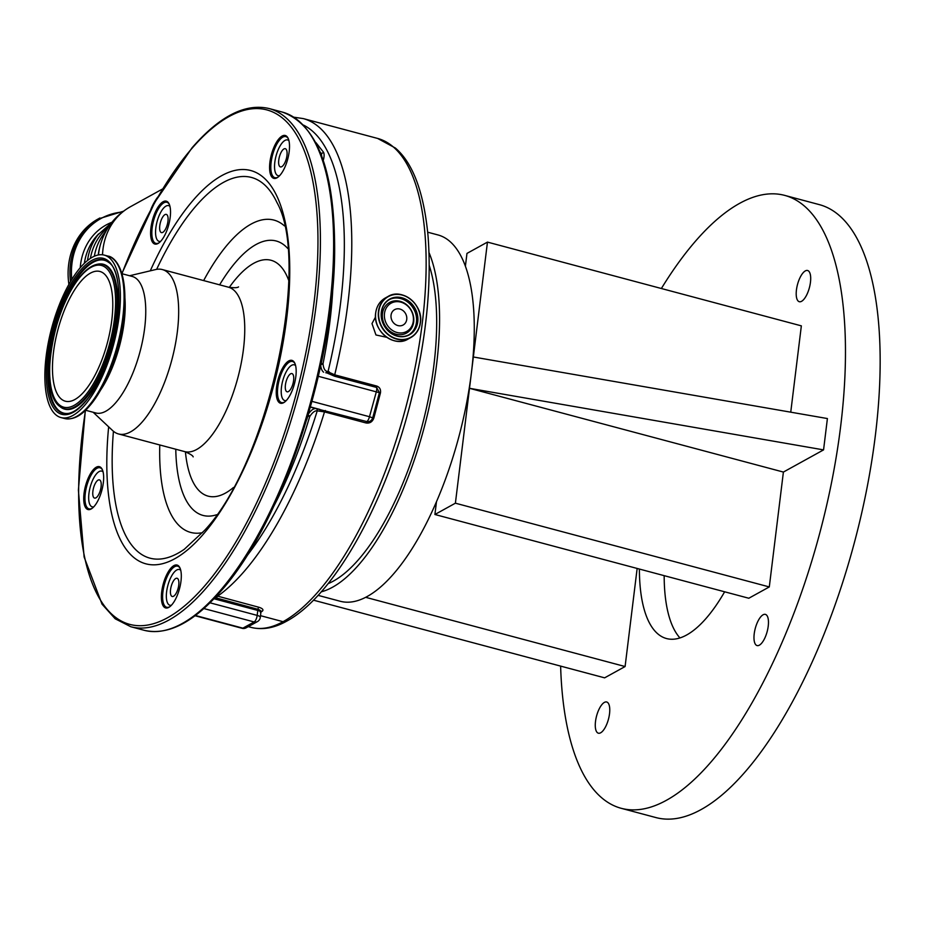 <?xml version="1.0" encoding="UTF-8"?>
<svg xmlns="http://www.w3.org/2000/svg" width="926" height="926" viewBox="0 0 926 926"><rect width="100%" height="100%" fill="white"/><g stroke="black" fill="none" stroke-linecap="round" stroke-linejoin="round"><path stroke-width="1.39" d="M123.401 211.244L98.017 219.022A71.661 62.227 61.1 0 0 68.628 264.686A71.661 62.227 61.1 0 0 68.894 284.409M87.507 260.53A61.915 53.754 -118.9 0 1 97.924 234.868L111.699 222.587M108.365 227.229A60.109 52.192 61.1 0 0 90.401 258.4M321.218 363.478L323.035 363.675A20.349 7.755 -75.1 0 0 327.121 371.395L334.703 374.833L376.697 386.038C379.729 387.195 380.98 389.51 380.436 392.971L373.861 418.031C372.402 421.897 369.775 423.541 365.955 422.95L324.505 411.896L317.19 410.831A20.349 7.755 -75.1 0 0 314.574 411.399A20.349 7.755 -75.1 0 0 309.701 416.631A227.02 86.512 104.9 0 1 273.911 506.013M321.021 364.404A1.852 1.169 175.3 0 0 323.035 363.675A227.02 86.512 104.9 0 0 333.013 284.502M308.474 413.922A22.189 8.461 104.9 0 1 313.138 409.223A22.189 8.461 104.9 0 1 315.986 408.597L366.789 421.573A5.544 2.118 -75.1 0 0 369.486 416.723L372.727 417.846L379.405 392.682L376.616 387.45L334.622 376.245L327.561 373.224A1.852 1.32 102.2 0 0 329.205 371.801M260.414 612.526C261.618 611.345 260.796 610.28 257.937 609.308L215.052 597.617M380.436 392.971L318.359 376.303M312.016 401.386L369.486 416.723L376.338 391.767A5.544 2.118 -75.1 0 0 376.662 390.089A5.544 2.118 -75.1 0 0 376.616 387.45A1.852 0.706 104.9 0 1 376.697 386.038M365.955 422.95A1.852 0.706 -75.1 0 1 366.789 421.573C369.659 422.001 371.639 420.763 372.727 417.846L373.861 418.031M316.044 408.609A1.852 1.713 -80.6 0 1 317.236 410.843A1.852 1.713 -80.6 0 0 315.986 408.597L310.43 407.116M308.15 415.033A1.852 1.076 -147.9 0 1 309.701 416.631L307.883 415.936M180.744 570.289A18.497 7.049 -75.1 0 0 179.412 569.513A18.497 7.049 -75.1 0 0 176.785 569.976A18.497 7.049 -75.1 0 0 167.108 588.705A18.497 7.049 -75.1 0 0 169.886 605.245A18.497 7.049 -75.1 0 0 171.426 605.222M295.614 365.608A18.497 7.049 -75.1 0 0 294.283 364.832A18.497 7.049 -75.1 0 0 291.655 365.295A18.497 7.049 -75.1 0 0 281.979 384.024A18.497 7.049 -75.1 0 0 284.745 400.564A18.497 7.049 -75.1 0 0 286.296 400.553M288.947 140.717A18.497 7.049 -75.1 0 0 287.627 139.942A18.497 7.049 -75.1 0 0 284.988 140.405A18.497 7.049 -75.1 0 0 275.311 159.133A18.497 7.049 -75.1 0 0 278.089 175.674A18.497 7.049 -75.1 0 0 279.629 175.662M169.967 206.417A18.497 7.049 -75.1 0 0 168.636 205.63A18.497 7.049 -75.1 0 0 166.009 206.093A18.497 7.049 -75.1 0 0 156.332 224.821A18.497 7.049 -75.1 0 0 159.098 241.362A18.497 7.049 -75.1 0 0 160.638 241.35M103.087 471.901A18.497 7.049 -75.1 0 0 101.756 471.114A18.497 7.049 -75.1 0 0 99.128 471.577A18.497 7.049 -75.1 0 0 89.452 490.317A18.497 7.049 -75.1 0 0 92.23 506.858A18.497 7.049 -75.1 0 0 93.769 506.835M98.087 480.108A9.434 3.6 -75.1 0 0 93.144 489.657A9.434 3.6 -75.1 0 0 94.556 498.095A9.434 3.6 -75.1 0 0 95.899 497.864A9.434 3.6 -75.1 0 0 100.841 488.303A9.434 3.6 -75.1 0 0 99.429 479.876A9.434 3.6 -75.1 0 0 98.087 480.108M164.955 214.624A9.434 3.6 -75.1 0 0 160.024 224.173A9.434 3.6 -75.1 0 0 161.437 232.611A9.434 3.6 -75.1 0 0 162.779 232.368A9.434 3.6 -75.1 0 0 167.71 222.819A9.434 3.6 -75.1 0 0 166.298 214.381A9.434 3.6 -75.1 0 0 164.955 214.624M283.946 148.936A9.434 3.6 -75.1 0 0 279.015 158.485A9.434 3.6 -75.1 0 0 280.428 166.923A9.434 3.6 -75.1 0 0 281.759 166.68A9.434 3.6 -75.1 0 0 286.701 157.131A9.434 3.6 -75.1 0 0 285.289 148.692A9.434 3.6 -75.1 0 0 283.946 148.936M290.602 373.826A9.434 3.6 -75.1 0 0 285.671 383.376A9.434 3.6 -75.1 0 0 287.083 391.814A9.434 3.6 -75.1 0 0 288.426 391.571A9.434 3.6 -75.1 0 0 293.357 382.021A9.434 3.6 -75.1 0 0 291.945 373.583A9.434 3.6 -75.1 0 0 290.602 373.826M175.743 578.495A9.434 3.6 -75.1 0 0 170.801 588.056A9.434 3.6 -75.1 0 0 172.213 596.494A9.434 3.6 -75.1 0 0 173.556 596.251A9.434 3.6 -75.1 0 0 178.498 586.702A9.434 3.6 -75.1 0 0 177.074 578.264A9.434 3.6 -75.1 0 0 175.743 578.495M310.476 406.931L319.771 409.408A1.852 0.764 -76.7 0 1 320.095 411.271M216.661 595.893L258.886 607.259C262.695 608.486 263.806 609.817 262.232 611.241A253.365 96.547 104.9 0 1 260.935 612.086M261.109 611.38A1.852 1.574 -123.2 0 1 262.232 611.241M375.528 316.993L371.986 323.579L375.956 334.969L386.802 337.319M429.259 265.496A183.093 69.774 104.9 0 1 433.924 364.937A183.093 69.774 104.9 0 1 328.093 583.658M321.218 591.841A189.564 72.24 -75.1 0 0 332.492 587.246A189.564 72.24 -75.1 0 0 421.504 437.141A189.564 72.24 -75.1 0 0 429.039 252.671M318.058 595.349L340.224 601.263A189.564 72.24 -75.1 0 0 367.182 596.506A189.564 72.24 -75.1 0 0 436.482 501.707A189.564 72.24 -75.1 0 0 471.427 372.646A189.564 72.24 -75.1 0 0 465.396 266.202A189.564 72.24 -75.1 0 0 437.952 234.938L427.696 232.206M365.654 597.316L625.096 666.535L637.146 568.448M759.355 645.167A16.147 6.158 -75.1 0 0 767.804 628.812A16.147 6.158 -75.1 0 0 765.385 614.378A16.147 6.158 -75.1 0 0 763.093 614.783A16.147 6.158 -75.1 0 0 754.644 631.138A16.147 6.158 -75.1 0 0 757.063 645.572A16.147 6.158 -75.1 0 0 759.355 645.167M801.58 301.309A16.147 6.158 -75.1 0 0 810.03 284.953A16.147 6.158 -75.1 0 0 807.611 270.508A16.147 6.158 -75.1 0 0 805.307 270.913A16.147 6.158 -75.1 0 0 796.869 287.268A16.147 6.158 -75.1 0 0 799.288 301.714A16.147 6.158 -75.1 0 0 801.58 301.309M600.65 732.79A16.147 6.158 -75.1 0 0 609.1 716.435A16.147 6.158 -75.1 0 0 606.68 701.989A16.147 6.158 -75.1 0 0 604.389 702.394A16.147 6.158 -75.1 0 0 595.939 718.75A16.147 6.158 -75.1 0 0 598.358 733.195A16.147 6.158 -75.1 0 0 600.65 732.79M639.391 569.05A141.481 53.916 -75.1 0 0 666.512 638.546A141.481 53.916 -75.1 0 0 686.629 635.005A141.481 53.916 -75.1 0 0 724.641 591.795M473.348 356.985L827.404 418.552L823.561 449.886L783.396 472.063L469.505 388.307L487.458 242.103L466.97 253.411L465.396 266.202M436.482 501.707L434.907 514.497L748.81 598.242L769.298 586.934L783.396 472.063M790.746 412.174L801.349 325.859L487.458 242.103M313.439 600.164L604.62 677.844L625.096 666.535M560.624 666.107A317.178 120.866 -75.1 0 0 621.219 808.305A317.178 120.866 -75.1 0 0 666.326 800.342A317.178 120.866 -75.1 0 0 832.242 479.055A317.178 120.866 -75.1 0 0 784.75 195.398A317.178 120.866 -75.1 0 0 739.631 203.35A317.178 120.866 -75.1 0 0 661.372 288.507M621.219 808.305L655.909 817.565A317.178 120.866 -75.1 0 0 701.028 809.602A317.178 120.866 -75.1 0 0 866.933 488.303A317.178 120.866 -75.1 0 0 819.441 204.658L784.75 195.398M664.173 575.659A141.481 53.916 -75.1 0 0 679.95 637.933M434.907 514.497L455.395 503.188L469.505 388.307L823.561 449.886M455.395 503.188L769.298 586.934M384.487 313.463A16.136 14.017 61.1 0 0 397.034 332.503A16.136 14.017 61.1 0 0 413.32 321.16A16.136 14.017 61.1 0 0 400.773 302.119A16.136 14.017 61.1 0 0 384.487 313.463M391.05 315.21A8.785 7.628 61.1 0 0 394.661 323.903A8.785 7.628 61.1 0 0 403.146 325.003A8.785 7.628 61.1 0 0 406.745 319.401A8.785 7.628 61.1 0 0 403.146 310.708A8.785 7.628 61.1 0 0 394.661 309.62A8.785 7.628 61.1 0 0 391.05 315.21M84.254 391.455A67.135 25.581 -75.1 0 0 111.641 321.403A67.135 25.581 -75.1 0 0 99.927 271.468A67.135 25.581 -75.1 0 0 80.99 281.226A67.135 25.581 -75.1 0 0 53.615 351.278A67.135 25.581 -75.1 0 0 65.318 401.201A67.135 25.581 -75.1 0 0 84.254 391.455M80.585 267.325A84.058 32.028 -75.1 0 0 46.3 355.04A84.058 32.028 -75.1 0 0 60.954 417.557A84.058 32.028 -75.1 0 0 84.671 405.345A84.058 32.028 -75.1 0 0 118.956 317.63A84.058 32.028 -75.1 0 0 104.291 255.125A84.058 32.028 -75.1 0 0 80.585 267.325M85.539 410.23L95.806 412.973A70.642 26.923 -75.1 0 0 115.738 402.706A70.642 26.923 -75.1 0 0 144.549 328.996A70.642 26.923 -75.1 0 0 132.233 276.446L121.954 273.714A266.318 101.49 -75.1 0 1 191.798 148.554A266.318 101.49 -75.1 0 1 317.792 229.011A266.318 101.49 -75.1 0 1 204.75 585.822A266.318 101.49 -75.1 0 1 85.516 410.253M93.167 412.267L112.671 430.602A85.076 32.422 -75.1 0 0 118.516 433.958A85.076 32.422 -75.1 0 0 142.523 421.608A85.076 32.422 -75.1 0 0 177.213 332.839A85.076 32.422 -75.1 0 0 162.374 269.57A85.076 32.422 -75.1 0 0 155.637 269.559L129.582 275.751M160.024 204.391A22.189 8.461 -75.1 0 0 150.614 231.87A22.189 8.461 -75.1 0 0 158.716 243.052A22.189 8.461 -75.1 0 0 161.101 240.829A22.189 8.461 -75.1 0 0 169.145 203.975A22.189 8.461 -75.1 0 0 160.024 204.391M279.015 138.703A22.189 8.461 -75.1 0 0 269.593 166.171A22.189 8.461 -75.1 0 0 277.707 177.364A22.189 8.461 -75.1 0 0 280.092 175.141A22.189 8.461 -75.1 0 0 288.125 138.287A22.189 8.461 -75.1 0 0 279.015 138.703M285.671 363.594A22.189 8.461 -75.1 0 0 276.261 391.061A22.189 8.461 -75.1 0 0 284.363 402.254A22.189 8.461 -75.1 0 0 286.747 400.032A22.189 8.461 -75.1 0 0 294.792 363.177A22.189 8.461 -75.1 0 0 285.671 363.594M93.144 469.887A22.189 8.461 -75.1 0 0 83.734 497.355A22.189 8.461 -75.1 0 0 91.848 508.536A22.189 8.461 -75.1 0 0 94.232 506.325A22.189 8.461 -75.1 0 0 102.265 469.47A22.189 8.461 -75.1 0 0 93.144 469.887M170.801 568.275A22.189 8.461 -75.1 0 0 161.39 595.742A22.189 8.461 -75.1 0 0 169.504 606.935A22.189 8.461 -75.1 0 0 171.889 604.713A22.189 8.461 -75.1 0 0 179.922 567.858A22.189 8.461 -75.1 0 0 170.801 568.275M169.365 204.496A21.263 8.102 -75.1 0 0 166.877 202.285A21.263 8.102 -75.1 0 0 160.869 205.375A21.263 8.102 -75.1 0 0 152.2 227.564A21.263 8.102 -75.1 0 0 155.904 243.388A21.263 8.102 -75.1 0 0 159.179 242.705M288.356 138.807A21.263 8.102 -75.1 0 0 285.856 136.597A21.263 8.102 -75.1 0 0 279.86 139.687A21.263 8.102 -75.1 0 0 271.179 161.876A21.263 8.102 -75.1 0 0 274.895 177.699A21.263 8.102 -75.1 0 0 278.159 177.016M295.024 363.698A21.263 8.102 -75.1 0 0 292.523 361.487A21.263 8.102 -75.1 0 0 286.528 364.578A21.263 8.102 -75.1 0 0 277.846 386.767A21.263 8.102 -75.1 0 0 281.562 402.59A21.263 8.102 -75.1 0 0 284.826 401.907M180.153 568.379A21.263 8.102 -75.1 0 0 177.653 566.168A21.263 8.102 -75.1 0 0 171.657 569.259A21.263 8.102 -75.1 0 0 162.976 591.448A21.263 8.102 -75.1 0 0 166.692 607.271A21.263 8.102 -75.1 0 0 169.956 606.588M102.497 469.991A21.263 8.102 -75.1 0 0 99.996 467.769A21.263 8.102 -75.1 0 0 94.001 470.859A21.263 8.102 -75.1 0 0 85.319 493.06A21.263 8.102 -75.1 0 0 89.035 508.872A21.263 8.102 -75.1 0 0 92.299 508.2M80.226 267.741A62.54 54.298 -118.9 0 1 80.516 264.801A62.54 54.298 -118.9 0 1 111.977 222.24M98.769 233.792A60.109 52.192 61.1 0 0 84.359 263.32M122.371 212.019A70.689 61.382 61.1 0 0 71.95 263.563A70.689 61.382 61.1 0 0 71.777 279.502M99.858 218.004A71.661 62.227 61.1 0 0 70.469 263.667A71.661 62.227 61.1 0 0 70.503 281.62M106.096 230.979A60.109 52.192 61.1 0 0 94.336 256.247M98.457 254.939A63.975 55.548 61.1 0 1 98.596 253.77A63.975 55.548 61.1 0 1 100.934 242.936L100.575 244.094A62.899 54.611 61.1 0 0 98.272 254.731A62.899 54.611 61.1 0 0 98.237 254.986M100.934 242.936C106.12 227.078 115.924 215.029 130.346 206.776A66.765 57.968 61.1 0 0 102.971 249.314A66.765 57.968 61.1 0 0 102.531 254.789M157.733 197.064A66.765 57.968 61.1 0 0 150.811 209.531M315.627 142.384A7.396 2.824 104.9 0 1 316.021 142.731L323.359 152.038A7.396 2.824 104.9 0 1 323.232 160.372M321.611 155.846A5.544 2.118 -75.1 0 0 321.056 153.265L320.153 152.107M320.558 153.126L321.056 153.265A1.852 1.644 141.7 0 0 323.359 152.038M323.637 372.183A22.189 8.461 104.9 0 1 320.72 365.77M325.802 372.761A1.852 1.713 99.4 0 0 327.121 371.395M326.519 372.946A1.852 1.713 99.4 0 0 328.047 371.558A247.821 94.44 -75.1 0 0 303.462 125.091M293.936 117.208L303.3 118.597A253.365 96.547 104.9 0 1 334.703 374.833A1.852 0.706 104.9 0 0 334.622 376.245M260.495 615.674L283.043 621.693A253.365 96.547 -75.1 0 0 415.577 365.029A253.365 96.547 -75.1 0 0 377.634 138.437L395.39 148.044C412.938 163.057 423.807 192.191 427.997 235.435C432.014 286.701 425.786 344.113 409.28 407.695C383.214 507.61 332.874 596.61 286.365 621.323A5.544 4.815 61.1 0 1 283.043 621.693A225.631 85.979 -75.1 0 1 250.958 627.353C262.301 630.178 274.108 628.175 286.365 621.323M246.212 627.793A5.544 5.544 0 0 1 242.091 628.303A5.544 2.118 -75.1 0 0 242.878 628.164A5.544 4.815 61.1 0 0 246.212 627.793L257.451 621.589A5.544 4.815 -118.9 0 1 254.129 621.948A5.544 2.118 -75.1 0 0 257.185 615.396A5.544 1.759 7 0 1 260.275 617.41L260.889 612.456A5.544 1.759 7 0 0 257.787 610.442A22.189 8.461 104.9 0 1 257.937 609.308A1.852 0.706 104.9 0 1 258.886 607.259M195.386 615.489L242.878 628.164L254.129 621.948L203.859 608.544M209.982 602.803L257.185 615.396L257.787 610.442L213.975 598.752M306.795 419.571A225.249 85.829 -75.1 0 0 307.883 415.994M325.339 410.519A1.852 0.706 -75.1 0 0 324.505 411.896A253.365 96.547 104.9 0 1 217.575 596.24A1.852 0.706 104.9 0 0 216.638 598.289M246.05 557.024A247.821 94.44 -75.1 0 0 317.236 410.843M375.701 312.942A23.486 20.395 61.1 0 0 385.32 336.184A23.486 20.395 61.1 0 0 408.03 339.101C393.932 348.002 372.588 330.744 375.678 312.965C376.639 306.159 379.857 301.158 385.332 297.975A23.486 20.395 61.1 0 0 375.701 312.942M420.427 322.549A23.486 20.395 61.1 0 0 410.762 299.353A23.486 20.395 61.1 0 0 388.087 296.447A23.486 20.395 61.1 0 0 378.456 311.414A23.486 20.395 61.1 0 0 388.075 334.656A23.486 20.395 61.1 0 0 410.785 337.573A23.486 20.395 61.1 0 0 420.416 322.618M378.769 311.414A23.243 20.187 61.1 0 0 396.849 338.835A23.243 20.187 61.1 0 0 420.3 322.503A23.243 20.187 61.1 0 0 402.22 295.081A23.243 20.187 61.1 0 0 378.769 311.414M381.315 312.097A20.395 17.71 61.1 0 0 397.185 336.15A20.395 17.71 61.1 0 0 417.765 321.82A20.395 17.71 61.1 0 0 401.896 297.755A20.395 17.71 61.1 0 0 381.315 312.097M381.431 312.212A20.164 17.501 61.1 0 0 389.684 332.156A20.164 17.501 61.1 0 0 409.176 334.668A20.164 17.501 61.1 0 0 417.441 321.82A20.164 17.501 61.1 0 0 409.176 301.876A20.164 17.501 61.1 0 0 389.696 299.364A20.164 17.501 61.1 0 0 381.431 312.155C382.288 306.344 385.031 302.073 389.696 299.364M408.679 334.923A20.164 17.501 61.1 0 0 416.457 322.364A20.164 17.501 61.1 0 0 408.435 302.617A20.164 17.501 61.1 0 0 389.209 299.642M413.679 321.924A17.467 15.163 61.1 0 0 400.101 301.32A17.467 15.163 61.1 0 0 382.473 313.601A17.467 15.163 61.1 0 0 396.062 334.205A17.467 15.163 61.1 0 0 413.679 321.924M80.84 276.133A73.328 27.942 -75.1 0 0 49.715 374.382A73.328 27.942 -75.1 0 0 84.405 396.536A73.328 27.942 -75.1 0 0 115.542 298.288A73.328 27.942 -75.1 0 0 80.84 276.133M97.716 264.188C92.23 265.206 86.674 268.98 81.048 275.52C53.28 305.302 38.267 392.092 59.773 406.41A74.693 28.463 -75.1 0 0 85.261 397.879A74.693 28.463 -75.1 0 0 116.398 313.949A74.693 28.463 -75.1 0 0 97.716 264.188L98.376 264.072A74.983 28.567 -75.1 0 0 98.052 264.142M60.028 406.618A74.983 28.567 -75.1 0 0 60.283 406.838A74.983 28.567 -75.1 0 0 85.875 398.273A74.983 28.567 -75.1 0 0 117.127 314.018A74.983 28.567 -75.1 0 0 98.376 264.072M108.84 262.544A79.08 30.13 -75.1 0 0 82.125 271.793A79.08 30.13 -75.1 0 0 49.194 360.272A79.08 30.13 -75.1 0 0 68.593 413.378M108.585 262.336A79.358 30.245 -75.1 0 0 81.511 271.399A79.358 30.245 -75.1 0 0 48.43 360.573A79.358 30.245 -75.1 0 0 68.269 413.436C73.304 412.602 78.814 408.794 84.787 401.988C114.778 370.782 130.091 275.184 108.585 262.336M84.59 402.613A80.724 30.766 -75.1 0 0 118.852 294.445A80.724 30.766 -75.1 0 0 80.666 270.068A80.724 30.766 -75.1 0 0 46.393 378.225A80.724 30.766 -75.1 0 0 84.59 402.613M107.995 256.108C112.949 256.352 125.577 265.693 124.883 301.459C124.42 337.157 108.226 385.112 89.452 406.086C81.129 415.982 72.865 420.126 64.658 418.54A84.058 32.028 -75.1 0 0 88.375 406.329A84.058 32.028 -75.1 0 0 122.649 318.625A84.058 32.028 -75.1 0 0 107.995 256.108L104.291 255.125M89.591 405.866A83.085 31.658 -75.1 0 0 121.746 330.05A83.085 31.658 -75.1 0 0 116.444 262.567M100.17 390.714A70.642 26.923 -75.1 0 0 124.917 297.929M193.14 456.807L193.187 456.877C192.828 455.569 189.969 453.798 184.598 451.587A85.076 32.422 -75.1 0 0 208.605 439.237A85.076 32.422 -75.1 0 0 243.295 350.468A85.076 32.422 -75.1 0 0 228.467 287.199L162.374 269.57M288.692 280.358A122.058 46.508 -75.1 0 0 236.605 278.008A122.058 46.508 -75.1 0 0 229.289 287.396M185.42 451.83A122.058 46.508 -75.1 0 0 233.421 487.527M287.731 248.434A142.014 54.113 -75.1 0 0 236.118 261.63A142.014 54.113 -75.1 0 0 219.636 284.838M175.778 449.237A142.014 54.113 -75.1 0 0 216.684 514.729M284.421 225.875A161.622 61.591 -75.1 0 0 228.386 243.584A161.622 61.591 -75.1 0 0 203.651 280.578M113.435 431.285A197.03 75.087 -75.1 0 0 184.32 549.257L204.496 530.459C268.378 463.289 311.298 262.88 276.862 202.366A197.03 75.087 -75.1 0 0 195.895 206.081A197.03 75.087 -75.1 0 0 156.633 269.362M159.781 444.966A161.622 61.591 -75.1 0 0 202.574 532.635M108.655 426.828A203.57 77.576 -75.1 0 0 203.222 534.314A203.57 77.576 -75.1 0 0 289.63 261.56A203.57 77.576 -75.1 0 0 193.314 200.074A203.57 77.576 -75.1 0 0 150.278 270.832M144.016 630.259A268.17 102.184 -75.1 0 0 219.659 591.309A268.17 102.184 -75.1 0 0 329.031 311.495A268.17 102.184 -75.1 0 0 282.268 112.058C317.213 124.501 334.68 170.453 334.656 249.904C334.714 364.763 282.036 523.04 221.013 590.996C193.407 622.677 167.733 635.768 144.016 630.259L130.797 626.728A268.17 102.184 -75.1 0 0 206.452 587.779A268.17 102.184 -75.1 0 0 315.812 307.964A268.17 102.184 -75.1 0 0 269.049 108.527C245.332 103.029 219.659 116.109 192.052 147.79L154.735 202.366L121.885 273.448M130.346 206.776L162.49 189.02M257.451 621.589A5.544 5.544 0 0 0 260.275 617.41M261.051 611.415L260.889 612.456M242.091 628.303L195.039 615.744M169.886 605.245L171.09 605.569M284.745 400.564L285.96 400.889M278.089 175.674L279.305 175.998M159.098 241.362L160.314 241.686M92.23 506.858L93.433 507.182M101.756 471.114L102.971 471.438M168.636 205.63L169.852 205.954M287.627 139.942L288.831 140.266M294.283 364.832L295.498 365.157M179.412 569.513L180.628 569.826M248.295 626.647L250.958 627.353M303.3 118.597L377.634 138.437M408.03 339.101L410.785 337.573C416.249 334.39 419.466 329.39 420.439 322.584C423.529 304.816 402.185 287.546 388.087 296.447L385.332 297.975M409.176 334.668C397.161 342.284 378.792 327.457 381.454 312.178M64.658 418.54L60.954 417.557M184.598 451.587L118.516 433.958M238.538 286.886C237.507 287.859 234.151 287.963 228.467 287.199M130.797 626.728L115.183 618.788L102.034 604.169L84.116 556.977L78.386 490.12L85.331 410.426M282.268 112.058L269.049 108.527"/></g></svg>

